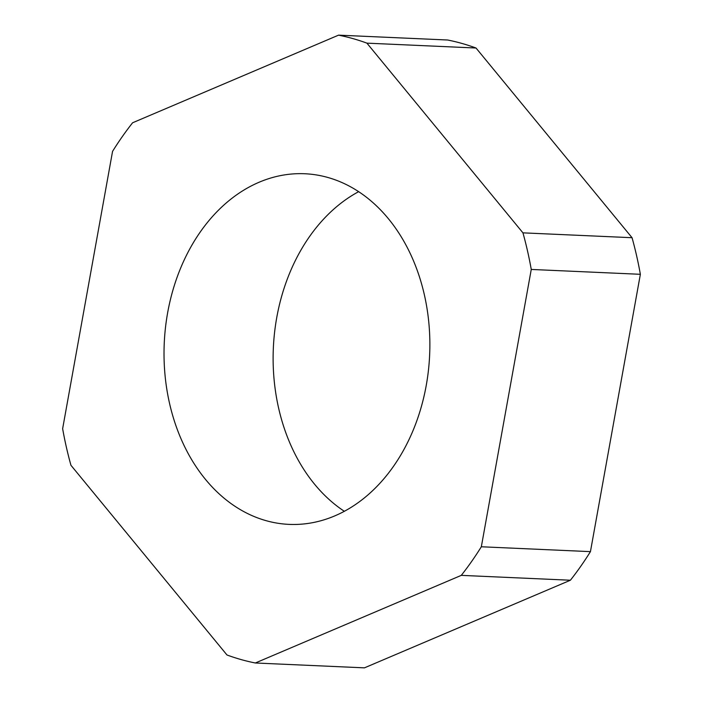 <?xml version="1.0" encoding="UTF-8"?>
<svg xmlns="http://www.w3.org/2000/svg" width="703" height="703" viewBox="0 0 703 703"><rect width="100%" height="100%" fill="white"/><g stroke="black" fill="none" stroke-linecap="round" stroke-linejoin="round"><path stroke-width="1.05" d="M169.52 403.285A175.495 132.841 -87.4 0 0 289.135 524.385A175.495 132.841 -87.4 0 0 424.375 294.856A175.495 132.841 -87.4 0 0 304.759 173.746A175.495 132.841 -87.4 0 0 169.52 403.285M358.627 191.682A175.495 132.841 -87.4 0 0 278.625 408.144A175.495 132.841 -87.4 0 0 344.373 511.318M522.944 232.851L632.05 237.711A317.563 240.382 92.6 0 1 636.628 255.83A317.563 240.382 92.6 0 1 640.363 274.302L531.257 269.442A317.563 240.382 -87.4 0 0 527.522 250.962A317.563 240.382 -87.4 0 0 522.944 232.851L366.913 43.147A317.563 240.382 -87.4 0 0 338.556 35.15L132.603 122.77A317.563 240.382 -87.4 0 0 112.559 151.365L62.637 428.698A317.563 240.382 -87.4 0 0 70.95 465.289L226.981 654.985A317.563 240.382 -87.4 0 0 255.338 662.991L461.291 575.362A317.563 240.382 -87.4 0 0 481.335 546.767L531.257 269.442M481.335 546.767L590.441 551.635A317.563 240.382 92.6 0 1 570.397 580.23L461.291 575.362M255.338 662.991L364.444 667.85L570.397 580.23M338.556 35.15L447.662 40.009A317.563 240.382 92.6 0 1 476.019 48.015L366.913 43.147M632.05 237.711L476.019 48.015M590.441 551.635L640.363 274.302"/></g></svg>
